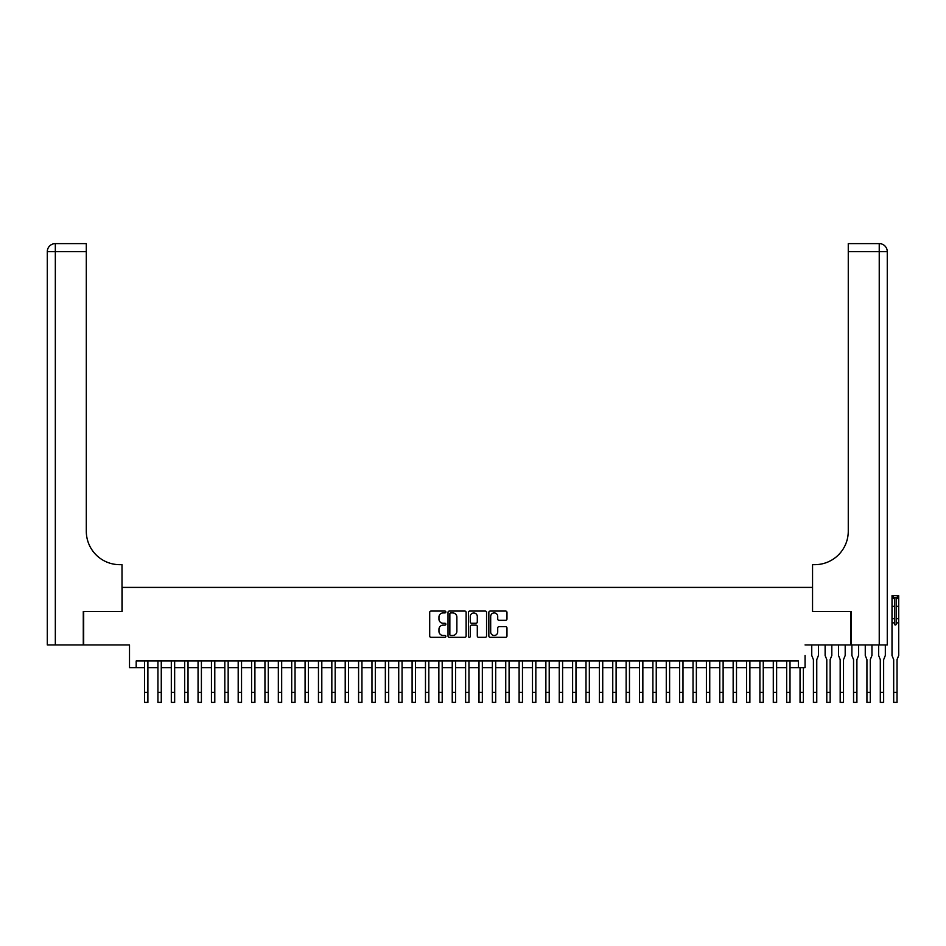 <?xml version="1.0" encoding="UTF-8"?>
<svg xmlns="http://www.w3.org/2000/svg" width="946" height="946" viewBox="0 0 946 946"><rect width="100%" height="100%" fill="white"/><g stroke="black" fill="none" stroke-linecap="round" stroke-linejoin="round"><path stroke-width="1.42" d="M445.873 611.991A0.922 0.922 0 0 0 444.963 611.069L431.009 611.069A1.313 1.313 0 0 0 429.697 612.381L429.697 636.019A1.313 1.313 0 0 0 431.009 637.332L444.963 637.332A0.922 0.922 0 0 0 445.873 636.41A0.922 0.922 0 0 0 444.963 635.487L443.154 635.487A4.198 4.198 0 0 1 438.956 631.289L438.956 629.315A4.198 4.198 0 0 1 443.154 625.117L444.963 625.117A0.922 0.922 0 0 0 445.873 624.194A0.922 0.922 0 0 0 444.963 623.284L443.154 623.284A4.198 4.198 0 0 1 438.956 619.074L438.956 617.111A4.198 4.198 0 0 1 443.154 612.902L444.963 612.902A0.922 0.922 0 0 0 445.873 611.991M505.661 620.328A1.313 1.313 0 0 0 506.973 619.015L506.973 612.381A1.313 1.313 0 0 0 505.661 611.069L490.158 611.069A1.313 1.313 0 0 0 488.846 612.381L488.846 636.019A1.313 1.313 0 0 0 490.158 637.332L505.661 637.332A1.313 1.313 0 0 0 506.973 636.019L506.973 628.002A1.313 1.313 0 0 0 505.661 626.69L499.027 626.69A1.313 1.313 0 0 0 497.714 628.002L497.714 631.975A3.512 3.512 0 0 1 494.202 635.487A3.512 3.512 0 0 1 490.69 631.975L490.69 616.414A3.512 3.512 0 0 1 494.202 612.902A3.512 3.512 0 0 1 497.714 616.414L497.714 619.015A1.313 1.313 0 0 0 499.027 620.328L505.661 620.328M805.058 644.936L850.88 644.936L850.88 611.494L812.413 611.494L812.413 587.407L122.14 587.407L122.14 611.494L83.686 611.494L83.686 644.936L129.507 644.936L129.507 667.675L136.189 667.675L136.189 660.982L798.365 660.982L798.365 667.675L805.058 667.675L805.058 655.495M466.13 612.381A1.313 1.313 0 0 0 464.817 611.069L449.326 611.069A1.313 1.313 0 0 0 448.014 612.381L448.014 636.019A1.313 1.313 0 0 0 449.326 637.332L464.817 637.332A1.313 1.313 0 0 0 466.13 636.019L466.13 612.381M469.748 611.069L485.239 611.069A1.313 1.313 0 0 1 486.551 612.381L486.551 636.019A1.313 1.313 0 0 1 485.239 637.332L478.605 637.332A1.313 1.313 0 0 1 477.292 636.019L477.292 626.429A1.313 1.313 0 0 0 475.98 625.117L471.581 625.117A1.313 1.313 0 0 0 470.268 626.429L470.268 636.41A0.922 0.922 0 0 1 469.346 637.332A0.922 0.922 0 0 1 468.436 636.41L468.436 612.381A1.313 1.313 0 0 1 469.748 611.069M136.189 667.675L144.549 667.675M147.895 667.675L157.935 667.675M161.269 667.675L171.309 667.675M174.655 667.675L184.683 667.675M188.029 667.675L198.057 667.675M201.403 667.675L211.443 667.675M214.789 667.675L224.817 667.675M228.163 667.675L238.191 667.675M241.537 667.675L251.577 667.675M254.912 667.675L264.951 667.675M268.297 667.675L278.325 667.675M281.672 667.675L291.699 667.675M295.046 667.675L305.085 667.675M308.42 667.675L318.459 667.675M321.806 667.675L331.833 667.675M335.18 667.675L345.207 667.675M348.554 667.675L358.593 667.675M361.94 667.675L371.967 667.675M375.314 667.675L385.341 667.675M388.688 667.675L398.727 667.675M402.062 667.675L412.101 667.675M415.448 667.675L425.475 667.675M428.822 667.675L438.849 667.675M442.196 667.675L452.235 667.675M455.582 667.675L465.609 667.675M468.956 667.675L478.983 667.675M482.33 667.675L492.369 667.675M495.704 667.675L505.743 667.675M509.09 667.675L519.118 667.675M522.464 667.675L532.492 667.675M535.838 667.675L545.877 667.675M549.212 667.675L559.252 667.675M562.598 667.675L572.626 667.675M575.972 667.675L586 667.675M589.346 667.675L599.386 667.675M602.732 667.675L612.76 667.675M616.106 667.675L626.134 667.675M629.48 667.675L639.52 667.675M642.854 667.675L652.894 667.675M656.24 667.675L666.268 667.675M669.614 667.675L679.642 667.675M682.988 667.675L693.028 667.675M696.362 667.675L706.402 667.675M709.748 667.675L719.776 667.675M723.122 667.675L733.15 667.675M736.496 667.675L746.536 667.675M749.882 667.675L759.91 667.675M763.256 667.675L773.284 667.675M776.631 667.675L786.67 667.675M790.005 667.675L798.365 667.675M450.769 612.902A0.922 0.922 0 0 0 449.847 613.824L449.847 634.565A0.922 0.922 0 0 0 450.769 635.487L452.673 635.487A4.198 4.198 0 0 0 456.871 631.289L456.871 617.111A4.198 4.198 0 0 0 452.673 612.902L450.769 612.902M477.292 616.485A3.512 3.512 0 0 0 473.78 612.973A3.512 3.512 0 0 0 470.268 616.485L470.268 621.96A1.313 1.313 0 0 0 471.581 623.284L475.98 623.284A1.313 1.313 0 0 0 477.292 621.96L477.292 616.485M144.549 692.354L147.895 692.354L147.895 702.393L144.549 702.393L144.549 660.982M147.895 692.354L147.895 660.982M83.283 611.494L122.01 611.494L122.01 564.667L119.74 564.667A33.441 33.441 0 0 1 86.299 531.226L86.299 251.636L55.329 251.636L55.329 644.936L83.283 644.936L83.283 611.494M55.329 644.936L47.3 644.936L47.3 251.636A8.029 8.029 0 0 1 55.329 243.607L86.299 243.607L86.299 251.636M47.3 564.667L47.3 251.636L55.329 251.636L55.329 243.607M119.74 564.667A33.441 33.441 0 0 1 86.299 531.226M851.282 611.494L812.555 611.494L812.555 564.667L814.825 564.667A33.441 33.441 0 0 0 848.266 531.226L848.266 243.607L879.236 243.607A8.029 8.029 0 0 1 887.265 251.636L887.265 644.936L851.282 644.936L851.282 611.494M814.825 564.667A33.441 33.441 0 0 0 848.266 531.226M879.236 644.936L879.236 251.636L887.265 251.636A8.029 8.029 0 0 0 879.236 243.607A8.029 8.029 0 0 1 887.265 251.636A8.029 8.029 0 0 0 879.236 243.607L879.236 251.636L848.266 251.636M157.935 692.354L161.269 692.354L161.269 702.393L157.935 702.393L157.935 660.982M161.269 692.354L161.269 660.982M171.309 692.354L174.655 692.354L174.655 702.393L171.309 702.393L171.309 660.982M174.655 692.354L174.655 660.982M184.683 692.354L188.029 692.354L188.029 702.393L184.683 702.393L184.683 660.982M188.029 692.354L188.029 660.982M198.057 692.354L201.403 692.354L201.403 702.393L198.057 702.393L198.057 660.982M201.403 692.354L201.403 660.982M211.443 692.354L214.789 692.354L214.789 702.393L211.443 702.393L211.443 660.982M214.789 692.354L214.789 660.982M224.817 692.354L228.163 692.354L228.163 702.393L224.817 702.393L224.817 660.982M228.163 692.354L228.163 660.982M238.191 692.354L241.537 692.354L241.537 702.393L238.191 702.393L238.191 660.982M241.537 692.354L241.537 660.982M251.577 692.354L254.912 692.354L254.912 702.393L251.577 702.393L251.577 660.982M254.912 692.354L254.912 660.982M264.951 692.354L268.297 692.354L268.297 702.393L264.951 702.393L264.951 660.982M268.297 692.354L268.297 660.982M278.325 692.354L281.672 692.354L281.672 702.393L278.325 702.393L278.325 660.982M281.672 692.354L281.672 660.982M291.699 692.354L295.046 692.354L295.046 702.393L291.699 702.393L291.699 660.982M295.046 692.354L295.046 660.982M305.085 692.354L308.42 692.354L308.42 702.393L305.085 702.393L305.085 660.982M308.42 692.354L308.42 660.982M318.459 692.354L321.806 692.354L321.806 702.393L318.459 702.393L318.459 660.982M321.806 692.354L321.806 660.982M331.833 692.354L335.18 692.354L335.18 702.393L331.833 702.393L331.833 660.982M335.18 692.354L335.18 660.982M345.207 692.354L348.554 692.354L348.554 702.393L345.207 702.393L345.207 660.982M348.554 692.354L348.554 660.982M358.593 692.354L361.94 692.354L361.94 702.393L358.593 702.393L358.593 660.982M361.94 692.354L361.94 660.982M371.967 692.354L375.314 692.354L375.314 702.393L371.967 702.393L371.967 660.982M375.314 692.354L375.314 660.982M385.341 692.354L388.688 692.354L388.688 702.393L385.341 702.393L385.341 660.982M388.688 692.354L388.688 660.982M398.727 692.354L402.062 692.354L402.062 702.393L398.727 702.393L398.727 660.982M402.062 692.354L402.062 660.982M412.101 692.354L415.448 692.354L415.448 702.393L412.101 702.393L412.101 660.982M415.448 692.354L415.448 660.982M425.475 692.354L428.822 692.354L428.822 702.393L425.475 702.393L425.475 660.982M428.822 692.354L428.822 660.982M438.849 692.354L442.196 692.354L442.196 702.393L438.849 702.393L438.849 660.982M442.196 692.354L442.196 660.982M452.235 692.354L455.582 692.354L455.582 702.393L452.235 702.393L452.235 660.982M455.582 692.354L455.582 660.982M465.609 692.354L468.956 692.354L468.956 702.393L465.609 702.393L465.609 660.982M468.956 692.354L468.956 660.982M478.983 692.354L482.33 692.354L482.33 702.393L478.983 702.393L478.983 660.982M482.33 692.354L482.33 660.982M492.369 692.354L495.704 692.354L495.704 702.393L492.369 702.393L492.369 660.982M495.704 692.354L495.704 660.982M505.743 692.354L509.09 692.354L509.09 702.393L505.743 702.393L505.743 660.982M509.09 692.354L509.09 660.982M519.118 692.354L522.464 692.354L522.464 702.393L519.118 702.393L519.118 660.982M522.464 692.354L522.464 660.982M532.492 692.354L535.838 692.354L535.838 702.393L532.492 702.393L532.492 660.982M535.838 692.354L535.838 660.982M545.877 692.354L549.212 692.354L549.212 702.393L545.877 702.393L545.877 660.982M549.212 692.354L549.212 660.982M559.252 692.354L562.598 692.354L562.598 702.393L559.252 702.393L559.252 660.982M562.598 692.354L562.598 660.982M572.626 692.354L575.972 692.354L575.972 702.393L572.626 702.393L572.626 660.982M575.972 692.354L575.972 660.982M586 692.354L589.346 692.354L589.346 702.393L586 702.393L586 660.982M589.346 692.354L589.346 660.982M599.386 692.354L602.732 692.354L602.732 702.393L599.386 702.393L599.386 660.982M602.732 692.354L602.732 660.982M612.76 692.354L616.106 692.354L616.106 702.393L612.76 702.393L612.76 660.982M616.106 692.354L616.106 660.982M626.134 692.354L629.48 692.354L629.48 702.393L626.134 702.393L626.134 660.982M629.48 692.354L629.48 660.982M639.52 692.354L642.854 692.354L642.854 702.393L639.52 702.393L639.52 660.982M642.854 692.354L642.854 660.982M652.894 692.354L656.24 692.354L656.24 702.393L652.894 702.393L652.894 660.982M656.24 692.354L656.24 660.982M666.268 692.354L669.614 692.354L669.614 702.393L666.268 702.393L666.268 660.982M669.614 692.354L669.614 660.982M679.642 692.354L682.988 692.354L682.988 702.393L679.642 702.393L679.642 660.982M682.988 692.354L682.988 660.982M693.028 692.354L696.362 692.354L696.362 702.393L693.028 702.393L693.028 660.982M696.362 692.354L696.362 660.982M706.402 692.354L709.748 692.354L709.748 702.393L706.402 702.393L706.402 660.982M709.748 692.354L709.748 660.982M719.776 692.354L723.122 692.354L723.122 702.393L719.776 702.393L719.776 660.982M723.122 692.354L723.122 660.982M733.15 692.354L736.496 692.354L736.496 702.393L733.15 702.393L733.15 660.982M736.496 692.354L736.496 660.982M746.536 692.354L749.882 692.354L749.882 702.393L746.536 702.393L746.536 660.982M749.882 692.354L749.882 660.982M759.91 692.354L763.256 692.354L763.256 702.393L759.91 702.393L759.91 660.982M763.256 692.354L763.256 660.982M773.284 692.354L776.631 692.354L776.631 702.393L773.284 702.393L773.284 660.982M776.631 692.354L776.631 660.982M786.67 692.354L790.005 692.354L790.005 702.393L786.67 702.393L786.67 660.982M790.005 692.354L790.005 660.982M800.044 692.354L803.391 692.354L803.391 702.393L800.044 702.393L800.044 667.675M803.391 692.354L803.391 667.675M818.432 644.936L818.432 655.495L816.765 659.634L816.765 702.393L813.418 702.393L813.418 659.634L811.751 655.495L811.751 644.936M831.818 644.936L831.818 655.495L830.139 659.634L830.139 702.393L826.792 702.393L826.792 659.634L825.125 655.495L825.125 644.936M845.192 644.936L845.192 655.495L843.513 659.634L843.513 702.393L840.178 702.393L840.178 659.634L838.499 655.495L838.499 644.936M858.566 644.936L858.566 655.495L856.899 659.634L856.899 702.393L853.552 702.393L853.552 659.634L851.885 655.495L851.885 644.936M871.94 644.936L871.94 655.495L870.273 659.634L870.273 702.393L866.926 702.393L866.926 659.634L865.259 655.495L865.259 644.936M885.326 644.936L885.326 655.495L883.647 659.634L883.647 702.393L880.3 702.393L880.3 659.634L878.633 655.495L878.633 644.936M896.158 624.194A0.804 0.804 90.3 0 1 895.354 624.999A0.804 0.804 90.3 0 1 894.549 624.194L894.549 618.649L892.007 618.649L892.007 655.495L893.686 659.634L893.686 692.354L897.033 692.354L897.033 659.634L898.7 655.495L898.7 622.858L896.158 622.858L896.158 624.194M893.343 595.708L893.343 597.446L892.043 597.446L892.007 595.708L898.7 595.708L898.7 622.858M892.043 597.446L892.007 618.649M893.343 597.446L897.364 597.446L897.364 595.708M898.7 597.446L897.364 597.446M898.7 618.649L896.158 618.649L896.158 622.858M896.158 618.649L896.158 597.789L894.549 597.789L894.549 618.649M893.686 692.354L893.686 702.393L897.033 702.393L897.033 692.354M813.418 692.354L816.765 692.354M826.792 692.354L830.139 692.354M840.178 692.354L843.513 692.354M853.552 692.354L856.899 692.354M866.926 692.354L870.273 692.354M880.3 692.354L883.647 692.354M894.549 622.858L892.007 622.858M898.7 606.339L896.158 606.339M894.549 606.339L892.007 606.339M898.7 598.44L896.158 598.44M894.549 598.44L892.007 598.44"/></g></svg>

